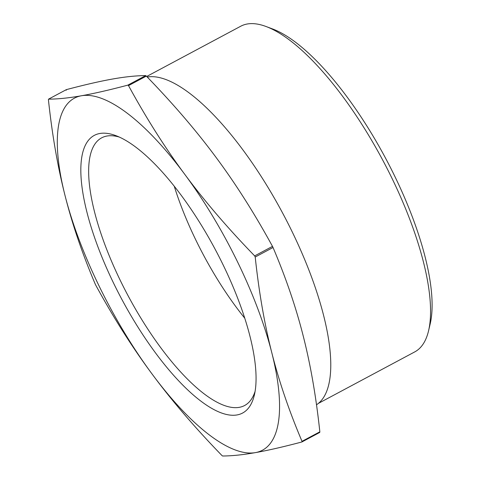 <?xml version="1.0" encoding="UTF-8"?>
<svg xmlns="http://www.w3.org/2000/svg" width="480" height="480" viewBox="0 0 480 480"><rect width="100%" height="100%" fill="white"/><g stroke="black" fill="none" stroke-linecap="round" stroke-linejoin="round"><path stroke-width="0.72" d="M302.016 441.912L319.74 432.444L319.842 431.814C316.086 396.636 310.548 364.71 303.228 336.03C295.974 307.314 285.912 277.806 273.036 247.5L272.49 246.372C254.64 213.69 235.878 184.104 216.21 157.608C196.602 131.076 173.31 103.908 146.346 76.092L145.692 75.6C136.158 75.654 125.202 76.782 112.818 78.984C100.494 81.156 85.008 84.702 66.354 89.628L48.528 99.156C58.062 99.102 69.024 97.968 81.408 95.766A199.572 67.152 -118.1 0 0 65.04 195.57C57.72 166.89 52.182 134.964 48.426 99.786L48.528 99.156L66.354 89.628L66.252 90.258M95.232 284.1C82.356 253.794 72.294 224.286 65.04 195.57A199.572 67.152 -118.1 0 0 152.064 373.992C132.39 347.496 113.628 317.91 95.778 285.222L95.232 284.1M127.866 85.122L128.52 85.62C146.37 118.302 165.126 147.894 184.8 174.39C204.408 200.916 227.694 228.09 254.664 255.9L255.21 257.028C258.966 292.2 264.504 324.132 271.824 352.812A199.572 67.152 -118.1 0 0 184.8 174.39A199.572 67.152 -118.1 0 0 81.408 95.766C93.726 93.6 109.218 90.054 127.866 85.122L145.692 75.6M319.74 432.444L301.914 441.966C283.26 446.898 267.774 450.444 255.456 452.61C243.066 454.812 232.11 455.946 222.576 456L221.922 455.502C194.958 427.692 171.666 400.524 152.064 373.992A199.572 67.152 -118.1 0 0 255.456 452.61A199.572 67.152 -118.1 0 0 271.824 352.812C279.078 381.522 289.14 411.036 302.016 441.336L301.914 441.966M428.592 330.684L430.2 323.844A178.974 60.222 -118.1 0 0 385.554 158.172A178.974 60.222 -118.1 0 0 272.64 28.98L266.064 26.514A184.62 62.118 61.9 0 1 382.542 159.78A184.62 62.118 61.9 0 1 428.592 330.684A184.62 62.118 61.9 0 1 414.762 351.894L318.462 403.35M255.102 391.326A151.728 51.054 61.9 0 1 244.626 405.504A151.728 51.054 61.9 0 1 128.094 295.746A151.728 51.054 61.9 0 1 101.616 137.862A151.728 51.054 61.9 0 1 106.962 136.032A151.728 51.054 61.9 0 1 119.22 137.034M99.81 133.494A157.374 52.95 -118.1 0 0 131.574 316.656A157.374 52.95 -118.1 0 0 254.388 394.914A157.374 52.95 -118.1 0 0 215.136 249.234A157.374 52.95 -118.1 0 0 115.848 135.636A157.374 52.95 -118.1 0 0 99.81 133.494M244.776 318.222A151.728 51.054 61.9 0 1 174.258 186.252M146.712 76.47L240.744 26.226A184.62 62.118 61.9 0 1 247.248 24A184.62 62.118 61.9 0 1 266.064 26.514M147.246 77.028A185.04 62.262 61.9 0 1 286.26 219.984A185.04 62.262 61.9 0 1 316.506 404.784M128.52 85.62L146.346 76.092M272.49 246.372L254.664 255.9M255.21 257.028L273.036 247.5M319.842 431.814L302.016 441.336"/></g></svg>
